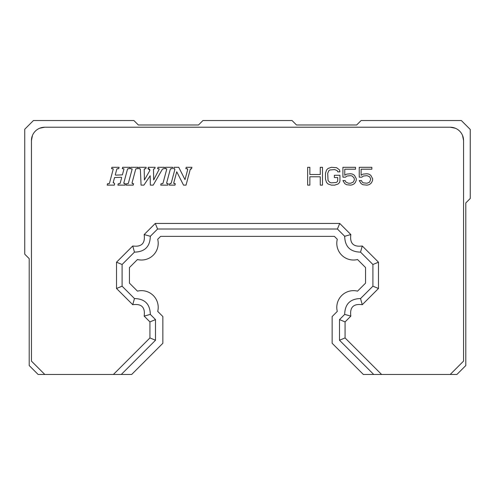 <?xml version="1.0" encoding="UTF-8"?>
<svg xmlns="http://www.w3.org/2000/svg" width="495" height="495" viewBox="0 0 495 495"><rect width="100%" height="100%" fill="white"/><g stroke="black" fill="none" stroke-linecap="round" stroke-linejoin="round"><path stroke-width="0.74" d="M129.442 283.14L137.462 291.153A16.706 16.706 0 0 1 157.713 311.404L162.855 316.553L162.855 343.282L131.67 374.468L121.275 374.468L155.504 340.238L155.504 319.597L150.313 314.399C150.078 304.072 144.8 298.788 134.467 298.559L122.092 286.184L122.092 264.503L134.467 252.128C144.8 251.893 150.078 246.615 150.313 236.282L157.583 229.012L337.417 229.012L344.693 236.282C344.922 246.615 350.206 251.893 360.533 252.128L372.908 264.503L372.908 286.184L360.533 298.559C350.206 298.788 344.922 304.072 344.693 314.399L339.496 319.597L339.496 340.238L373.731 374.468L363.336 374.468L332.145 343.282L332.145 316.553L337.293 311.404A16.706 16.706 0 0 1 357.545 291.153L365.558 283.14L365.558 267.548L357.545 259.529A16.706 16.706 0 0 1 337.293 239.277L334.373 236.363L160.628 236.363L157.713 239.277A16.706 16.706 0 0 1 137.462 259.529L129.442 267.548L129.442 283.14M122.092 286.184L116.523 288.492L116.523 262.195L132.74 245.978C141.558 247.184 145.369 243.373 144.163 234.556L155.275 223.443L339.725 223.443L350.844 234.556C349.637 243.373 353.442 247.184 362.266 245.978L378.477 262.195L378.477 288.492L362.266 304.703C353.442 303.503 349.637 307.308 350.844 316.126L345.065 321.905L345.065 337.93L381.602 374.468L373.731 374.468M134.467 298.559L132.74 304.703L116.523 288.492M360.533 298.559L362.266 304.703M372.908 286.184L378.477 288.492M157.583 229.012L155.275 223.443M337.417 229.012L339.725 223.443M155.504 340.238L149.935 337.93L149.935 321.905L155.504 319.597M121.275 374.468L113.398 374.468L149.935 337.93M122.092 264.503L116.523 262.195M372.908 264.503L378.477 262.195M360.533 252.128L362.266 245.978M350.844 316.126L344.693 314.399M339.496 319.597L345.065 321.905M113.398 374.468L38.115 374.468L29.205 365.558L29.205 258.637L24.75 254.183L24.75 129.22L33.437 120.533L133.898 120.533L138.352 124.988L198.495 124.988L202.95 120.533L292.05 120.533L296.505 124.988L356.647 124.988L361.103 120.533L461.34 120.533L470.25 129.442L470.25 198.495L465.795 202.95L465.795 365.558L456.885 374.468L381.602 374.468M134.467 252.128L132.74 245.978M150.313 314.399L144.163 316.126C145.369 307.308 141.558 303.503 132.74 304.703M339.496 340.238L345.065 337.93M344.693 236.282L350.844 234.556M149.935 321.905L144.163 316.126M150.313 236.282L144.163 234.556M175.348 183.701L174.469 183.701L173.782 182.797A0.712 0.712 0 0 0 174.481 183.701L175.348 183.701L174.97 185.13L169.259 185.13L169.643 183.701L170.249 183.701A1.07 1.07 0 0 0 170.899 183.478M170.985 183.404A1.07 1.07 0 0 0 171.251 183.008M173.782 182.797L176.734 171.784L183.534 185.13L186.027 185.13L190.216 169.507L191.546 168.715L191.924 167.285L186.219 167.285L185.835 168.715L186.999 168.715A0.712 0.712 0 0 0 186.986 168.715L187.685 169.618L185.006 179.623L178.726 167.285L174.042 167.285L173.658 168.715L174.153 168.715A0.712 0.712 0 0 0 174.141 168.715L174.865 169.426A0.712 0.712 0 0 0 174.661 168.925M174.617 168.882A0.712 0.712 0 0 0 174.203 168.715M187.716 169.426A0.712 0.712 0 0 0 187.506 168.925M187.463 168.882A0.712 0.712 0 0 0 187.048 168.715M191.249 168.715A1.07 1.07 0 0 0 190.6 168.937M190.507 169.012A1.07 1.07 0 0 0 190.247 169.408M166.667 168.826A0.359 0.359 0 0 0 166.413 168.715L166.759 169.16L163.004 183.175L162.323 183.701L161.079 183.701L160.696 185.13L167.83 185.13L168.213 183.701L167.36 183.701A0.712 0.712 0 0 0 167.372 183.701L166.673 182.797L170.305 169.24L170.979 168.715A0.712 0.712 0 0 0 170.305 169.234M166.648 183.026A0.712 0.712 0 0 0 166.852 183.49M166.895 183.534A0.712 0.712 0 0 0 167.31 183.701M162.31 183.701A0.712 0.712 0 0 0 162.997 183.181L166.759 169.16M159 168.845A0.538 0.538 0 0 0 158.654 168.715L157.602 168.715L157.979 167.285L164.402 167.285L164.024 168.715L162.471 169.073L153.203 185.13L150.344 185.13L150.183 175.756L143.921 185.13L141.069 185.13L140.382 169.395A0.712 0.712 0 0 0 140.165 168.913M140.116 168.869A0.712 0.712 0 0 0 139.67 168.715L140.382 169.395M144.392 168.968A0.712 0.712 0 0 0 144.218 169.439L144.936 168.715A0.712 0.712 0 0 0 144.422 168.925M144.404 179.97L144.218 169.439L144.404 179.97L149.663 170.855L149.855 170.144L147.968 168.715L148.345 167.285L155.127 167.285L154.743 168.715L153.493 169.08L153.679 179.957L159.186 169.247A0.538 0.538 0 0 0 159.031 168.869M149.731 170.726A1.429 1.429 0 0 0 149.849 170.286M149.849 169.971A1.429 1.429 0 0 0 149.756 169.618M149.682 169.451A1.429 1.429 0 0 0 149.441 169.129M149.335 169.036A1.429 1.429 0 0 0 148.55 168.721M136.379 168.715A0.712 0.712 0 0 0 135.692 169.234L136.366 168.715L137.616 168.715L138 167.285L130.859 167.285L130.482 168.715L132.159 169.073A0.359 0.359 0 0 0 132.091 168.863M132.035 183.026A0.712 0.712 0 0 0 132.239 183.49M132.283 183.534A0.712 0.712 0 0 0 132.697 183.701M135.692 169.24L132.06 182.797L132.747 183.701A0.712 0.712 0 0 0 132.759 183.701L133.601 183.701L133.217 185.13L126.083 185.13L126.466 183.701L127.71 183.701A0.712 0.712 0 0 0 128.384 183.181L132.159 169.073A0.359 0.359 0 0 1 132.153 169.129M123.942 169.129A0.359 0.359 0 0 0 123.948 169.073L122.407 174.871A0.359 0.359 0 0 0 122.407 174.859L115.663 175.137L115.323 174.685L116.777 169.24L117.457 168.715A0.712 0.712 0 0 0 116.783 169.234L115.323 174.685A0.359 0.359 0 0 0 115.378 174.995M123.849 168.826A0.359 0.359 0 0 0 123.589 168.715L123.948 169.073A0.359 0.359 0 0 0 123.88 168.863M123.589 168.715L122.271 168.715L122.655 167.285L129.789 167.285L129.412 168.715L128.162 168.715A0.712 0.712 0 0 0 127.487 169.234L123.849 182.797L124.542 183.701A0.712 0.712 0 0 0 124.554 183.701L125.396 183.701L125.012 185.13L117.872 185.13L118.256 183.701L119.505 183.701L120.186 183.175L121.64 177.73L120.186 183.175A0.712 0.712 0 0 1 119.493 183.701M123.824 183.026A0.712 0.712 0 0 0 124.035 183.49M124.078 183.534A0.712 0.712 0 0 0 124.492 183.701M121.553 177.389A0.359 0.359 0 0 0 121.3 177.278L114.555 177.544A0.359 0.359 0 0 0 114.549 177.556L113.268 182.352L114.692 183.701L114.308 185.13L107.167 185.13L107.551 183.701L108.801 183.701L109.475 183.175L113.231 169.16L109.475 183.175A0.712 0.712 0 0 1 108.789 183.701M113.237 182.488A1.07 1.07 0 0 0 113.25 182.841M113.145 168.826A0.359 0.359 0 0 0 112.885 168.715L113.231 169.16M450.203 374.468L463.568 361.103L463.568 140.58A13.365 13.365 0 0 0 450.203 127.215L44.798 127.215A13.365 13.365 0 0 0 31.433 140.58L31.433 361.103L44.804 374.468M44.798 127.215L39.687 128.23M32.453 135.463L31.433 140.58M463.568 140.58L462.553 135.463M455.32 128.23L450.203 127.215M158.654 168.715L159.186 169.247M329.918 169.964L328.804 170.719L327.69 173.374L328.061 180.576L329.918 182.476L331.403 182.853L336.229 182.476L337.343 181.715L337.714 180.576L337.714 177.544L334.373 177.544L334.373 175.267L339.941 175.267L339.941 180.96L339.57 182.476L338.085 183.992L334.744 185.13L331.403 185.13L328.061 183.992L326.576 182.476L325.463 179.06L325.463 173.374L326.576 169.964L328.061 168.449L331.403 167.31L336.6 167.687L339.57 169.964L339.941 171.858L337.714 171.858L337.343 170.719L334.744 169.581L329.918 169.964M350.707 175.651L352.193 176.028L354.049 177.922L354.42 179.821L353.306 182.092L350.707 183.23L348.48 183.23L345.881 182.092L345.139 180.576L342.911 180.576L344.768 183.614L346.624 184.746L350.707 185.13L352.564 184.746L354.42 183.614L355.534 182.092L356.276 180.199L356.276 178.683L354.42 175.267L352.564 174.135L350.707 173.751L346.624 174.135L344.768 175.267L344.768 169.203L355.534 169.203L355.534 167.31L342.911 167.31L342.911 177.167L345.51 177.167L346.995 176.028L350.707 175.651M370.755 179.06L369.641 182.092L367.043 183.23L363.33 182.853L362.216 182.092L361.474 180.576L359.246 180.576L361.103 183.614L362.959 184.746L367.043 185.13L368.899 184.746L370.755 183.614L371.869 182.092L372.611 180.199L372.611 178.683L370.755 175.267L368.899 174.135L367.043 173.751L362.959 174.135L361.103 175.267L361.103 169.203L371.869 169.203L371.869 167.31L359.246 167.31L359.246 177.167L361.845 177.167L363.33 176.028L367.043 175.651L369.641 176.789L370.755 179.06M307.642 167.31L309.87 167.31L309.87 174.512L320.265 174.512L320.265 167.31L322.493 167.31L322.493 185.13L320.265 185.13L320.265 176.789L309.87 176.789L309.87 185.13L307.642 185.13L307.642 167.31M139.67 168.715L138.687 168.715L139.07 167.285L146.204 167.285L145.821 168.715L144.936 168.715M174.865 169.426L171.282 182.909L170.249 183.701M117.457 168.715L118.707 168.715L119.085 167.285L111.95 167.285L111.567 168.715L112.885 168.715M166.413 168.715L165.095 168.715L165.472 167.285L172.613 167.285L172.229 168.715L170.979 168.715M132.146 169.16L128.391 183.175L127.71 183.701M121.3 177.278L121.64 177.73M31.433 224.099L31.433 211.928M31.433 198.427L31.433 205.178M127.481 169.24L128.162 168.715M463.568 211.928L463.568 198.427M463.568 186.25L463.568 205.178"/></g></svg>
